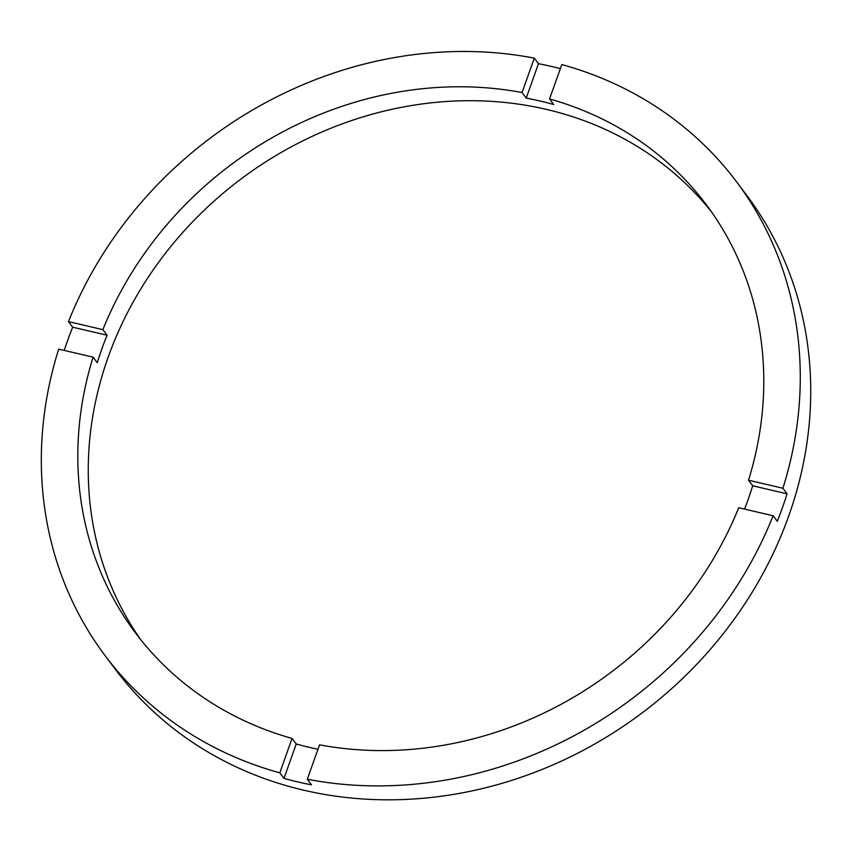 <?xml version="1.0" encoding="UTF-8"?>
<svg xmlns="http://www.w3.org/2000/svg" width="851" height="851" viewBox="0 0 851 851"><rect width="100%" height="100%" fill="white"/><g stroke="black" fill="none" stroke-linecap="round" stroke-linejoin="round"><path stroke-width="1.28" d="M319.55 744.838A356.782 317.04 -36.9 0 0 738.711 507.728L773.112 515.759A394.736 350.772 -36.9 0 1 307.296 779.25L319.55 744.838M292.053 738.423L279.798 772.836A394.736 350.772 -36.9 0 1 105.056 655.589A394.736 350.772 -36.9 0 1 58.687 349.123L93.089 357.154A356.782 317.04 -36.9 0 0 135.415 632.814A356.782 317.04 -36.9 0 0 292.053 738.423L296.233 743.987A356.782 317.04 -36.9 0 0 317.976 749.263M93.089 357.154L97.259 362.717A356.782 317.04 -36.9 0 1 101.865 348.899A356.782 317.04 -36.9 0 1 107.056 335.209L102.875 329.635L68.474 321.614L72.654 327.188A394.736 350.772 -36.9 0 0 67.495 340.879A394.736 350.772 -36.9 0 0 64.24 350.421M711.298 211.601A356.782 317.04 -36.9 0 0 384.524 111.013A356.782 317.04 -36.9 0 0 108.141 357.25A356.782 317.04 -36.9 0 0 140.745 639.686M744.561 509.089A356.782 317.04 -36.9 0 0 748.082 499.611A356.782 317.04 -36.9 0 0 752.688 485.793L748.508 480.219A356.782 317.04 -36.9 0 0 706.181 204.559A356.782 317.04 -36.9 0 0 549.544 98.95L561.798 64.538A394.736 350.772 -36.9 0 1 736.54 181.784L746.987 195.709A394.736 350.772 -36.9 0 1 788.728 515.983A394.736 350.772 -36.9 0 1 477.773 789.632A394.736 350.772 -36.9 0 1 115.502 669.514L105.056 655.589M773.112 515.759L777.293 521.323A394.736 350.772 -36.9 0 0 782.452 507.632A394.736 350.772 -36.9 0 0 787.09 493.814L752.688 485.793M560.341 68.612A394.736 350.772 -36.9 0 0 538.47 63.697L534.3 58.123A394.736 350.772 -36.9 0 0 68.474 321.614M787.09 493.814L782.909 488.251A394.736 350.772 -36.9 0 0 736.54 181.784M534.3 58.123L522.046 92.536A356.782 317.04 -36.9 0 0 102.875 329.635M782.909 488.251L748.508 480.219M307.296 779.25L311.477 784.813A394.736 350.772 -36.9 0 1 283.979 778.399L279.798 772.836M522.046 92.536L526.216 98.11A356.782 317.04 -36.9 0 1 553.714 104.524L549.544 98.95M107.056 335.209L72.654 327.188M296.233 743.987L283.979 778.399M538.47 63.697L526.216 98.11"/></g></svg>
